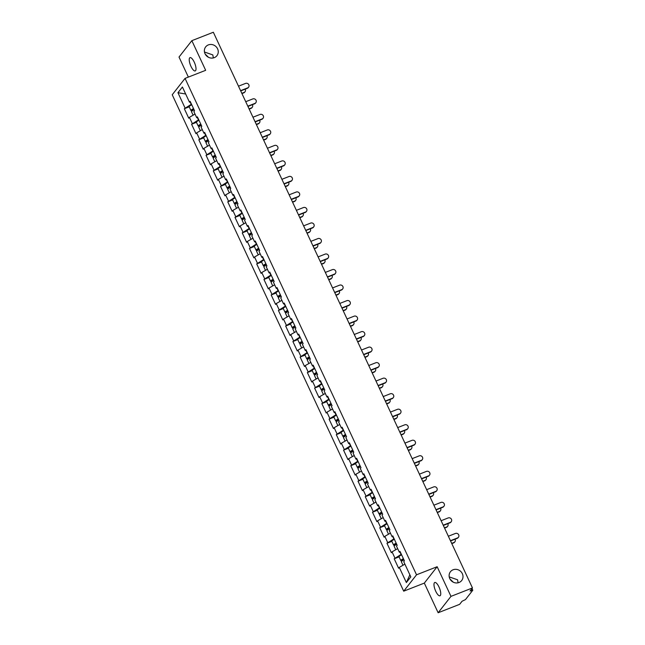 <?xml version="1.0" encoding="UTF-8"?>
<svg xmlns="http://www.w3.org/2000/svg" width="645" height="645" viewBox="0 0 645 645"><rect width="100%" height="100%" fill="white"/><g stroke="black" fill="none" stroke-linecap="round" stroke-linejoin="round"><path stroke-width="0.97" d="M205.199 54.099L208.488 57.308M213.334 57.937L212.818 54.914L204.473 52.019M214.277 57.647A7.143 6.627 38.1 0 0 216.93 55.688A7.143 6.627 38.1 0 0 216.656 47.319A7.143 6.627 38.1 0 0 208.335 44.916A7.143 6.627 38.1 0 0 205.682 46.883A7.143 6.627 38.1 0 0 205.957 55.244A7.143 6.627 38.1 0 0 214.277 57.647M449.952 578.96L453.241 582.169M458.087 582.798L457.563 579.774L449.218 576.888M459.022 582.508A7.143 6.627 38.1 0 0 461.675 580.548A7.143 6.627 38.1 0 0 461.409 572.179A7.143 6.627 38.1 0 0 453.088 569.777A7.143 6.627 38.1 0 0 450.436 571.744A7.143 6.627 38.1 0 0 450.702 580.105A7.143 6.627 38.1 0 0 459.022 582.508M435.73 591.239A7.143 2.338 68.6 0 1 434.762 582.491A7.143 2.338 68.6 0 1 439.011 587.047A7.143 2.338 68.6 0 1 439.971 595.787A7.143 2.338 68.6 0 1 435.73 591.239M190.976 66.379A7.143 2.338 68.6 0 1 190.017 57.631A7.143 2.338 68.6 0 1 194.266 62.186A7.143 2.338 68.6 0 1 195.225 70.926A7.143 2.338 68.6 0 1 190.976 66.379M438.14 612.75L450.976 596.367L437.149 566.721L424.321 583.104L438.14 612.75L459.643 604.333L462.038 601.269L465.472 599.584L472.729 590.312L470.076 591.014L472.471 587.95L213.342 32.25L191.847 40.667L179.02 57.05L188.364 77.094M424.321 583.104L403.706 591.175L172.223 94.767L185.05 78.392L416.533 574.8L403.706 591.175M409.865 574.816L406.358 582.556L410.817 576.856L403.746 561.682L404.415 560.836L400.005 551.378L399.336 552.233L400.368 552.152M406.358 582.556L399.279 567.382L398.618 568.237L394.208 558.788L399.078 556.877M401.351 554.265L394.208 558.788M394.877 557.933L392.047 551.862L391.378 552.717L386.968 543.267L391.846 541.357M394.111 538.744L386.968 543.267M387.637 542.413L384.807 536.35L384.138 537.196L379.736 527.747L384.605 525.836M386.879 523.224L379.736 527.747M380.405 526.892L377.575 520.829L376.906 521.676L372.496 512.227L377.373 510.316M379.639 507.704L372.496 512.227M373.165 511.38L370.335 505.309L369.666 506.164L365.264 496.706L370.133 494.804M372.407 492.183L365.264 496.706M365.925 495.86L363.095 489.789L362.434 490.643L358.023 481.194L362.901 479.283M365.167 476.671L358.023 481.194M358.693 480.34L355.863 474.269L355.193 475.123L350.791 465.674L355.661 463.763M357.927 461.151L350.791 465.674M351.452 464.819L348.623 458.748L347.961 459.603L343.551 450.154L348.421 448.243M350.695 445.631L343.551 450.154M344.22 449.299L341.39 443.236L340.721 444.082L336.311 434.633L341.189 432.722M343.454 430.11L336.311 434.633M336.98 433.779L334.15 427.716L333.481 428.562L329.079 419.113L333.949 417.202M336.222 414.59L329.079 419.113M329.748 418.266L326.918 412.195L326.249 413.05L321.839 403.593L326.717 401.69M328.982 399.07L321.839 403.593M322.508 402.746L319.678 396.675L319.009 397.53L314.607 388.072L319.477 386.17M321.75 383.549L314.607 388.072M315.268 387.226L312.438 381.155L311.777 382.009L307.367 372.56L312.244 370.649M314.51 368.037L307.367 372.56M308.036 371.705L305.206 365.634L304.537 366.489L300.135 357.04L305.004 355.129M307.27 352.517L300.135 357.04M300.796 356.185L297.966 350.122L297.305 350.969L292.894 341.519L297.764 339.609M300.038 336.996L292.894 341.519M293.564 340.665L290.734 334.602L290.065 335.448L285.654 325.999L290.532 324.088M292.798 321.476L285.654 325.999M286.324 325.144L283.494 319.082L282.824 319.928L278.422 310.479L283.292 308.576M285.566 305.956L278.422 310.479M279.092 309.632L276.262 303.561L275.592 304.416L271.182 294.959L276.06 293.056M278.326 290.435L271.182 294.959M271.851 294.112L269.021 288.041L268.352 288.896L263.95 279.446L268.82 277.535M271.094 274.923L263.95 279.446M264.611 278.592L261.781 272.521L261.12 273.375L256.71 263.926L261.588 262.015M263.853 259.403L256.71 263.926M257.379 263.071L254.549 257L253.88 257.855L249.478 248.406L254.348 246.495M256.613 243.883L249.478 248.406M250.139 247.551L247.309 241.488L246.648 242.335L242.238 232.885L247.108 230.975M249.381 228.362L242.238 232.885M242.907 232.031L240.077 225.968L239.408 226.814L234.998 217.365L239.875 215.462M242.141 212.842L234.998 217.365M235.667 216.518L232.837 210.447L232.168 211.302L227.766 201.845L232.635 199.942M234.909 197.322L227.766 201.845M228.435 200.998L225.605 194.927L224.936 195.782L220.525 186.332L225.403 184.422M227.669 181.809L220.525 186.332M221.195 185.478L218.365 179.407L217.696 180.261L213.293 170.812L218.163 168.901M220.437 166.289L213.293 170.812M213.955 169.958L211.125 163.886L210.464 164.741L206.053 155.292L210.931 153.381M213.197 150.769L206.053 155.292M206.722 154.437L203.893 148.374L203.223 149.221L198.821 139.772L203.691 137.861M205.957 135.248L198.821 139.772M199.482 138.917L196.652 132.854L195.991 133.7L191.581 124.251L196.451 122.348M198.725 119.728L191.581 124.251M192.25 123.405L189.42 117.334L188.751 118.188L184.341 108.731L189.219 106.828M191.484 104.208L184.341 108.731M185.01 107.884L177.939 92.711L182.406 87.011L189.477 102.184L190.501 102.103M399.336 552.233L396.506 546.162L397.175 545.315L392.773 535.866L392.104 536.713L389.274 530.65L389.943 529.795L385.533 520.346L384.863 521.192L382.034 515.129L382.703 514.275L378.293 504.825L377.631 505.68L374.801 499.609L375.471 498.754L371.06 489.305L370.391 490.16L367.561 484.089L368.231 483.234L363.82 473.785L363.159 474.639L360.329 468.568L360.99 467.722L356.588 458.264L355.919 459.119L353.089 453.048L353.758 452.201L349.348 442.752L348.679 443.599L345.857 437.536L346.518 436.681L342.116 427.232L341.447 428.078L338.617 422.015L339.286 421.161L334.876 411.712L334.207 412.566L331.377 406.495L332.046 405.641L327.644 396.191L326.975 397.046L324.145 390.975L324.814 390.12L320.404 380.671L319.735 381.526L316.905 375.454L317.574 374.608L313.164 365.151L312.503 366.005L309.673 359.934L310.334 359.088L305.932 349.638L305.262 350.485L302.432 344.414L303.102 343.567L298.691 334.118L298.03 334.965L295.2 328.902L295.861 328.047L291.459 318.598L290.79 319.444L287.96 313.381L288.629 312.527L284.219 303.077L283.55 303.932L280.72 297.861L281.389 297.006L276.987 287.557L276.318 288.412L273.488 282.341L274.157 281.486L269.747 272.037L269.078 272.891L266.248 266.82L266.917 265.974L262.507 256.517L261.846 257.371L259.016 251.3L259.677 250.453L255.275 241.004L254.606 241.851L251.776 235.788L252.445 234.933L248.035 225.484L247.374 226.331L244.544 220.267L245.205 219.413L240.803 209.964L240.133 210.818L237.304 204.747L237.973 203.893L233.563 194.443L232.893 195.298L230.063 189.227L230.733 188.372L226.331 178.923L225.661 179.778L222.831 173.707L223.501 172.86L219.09 163.403L218.421 164.257L215.591 158.186L216.26 157.34L211.85 147.89L211.189 148.737L208.359 142.674L209.02 141.819L204.618 132.37L203.949 133.217L201.119 127.154L201.788 126.299L197.378 116.85L196.717 117.704L193.887 111.633L194.548 110.779L190.146 101.33L189.477 102.184M400.045 552.176L401.069 554.369M397.659 548.637L392.047 551.862M392.805 536.656L393.829 538.857M390.427 533.117L384.807 536.35M392.104 536.713L393.128 536.632M385.565 521.144L386.589 523.337M383.186 517.596L377.575 520.829M384.863 521.192L385.895 521.112M378.333 505.624L379.357 507.817M375.954 502.076L370.335 505.309M377.631 505.68L378.655 505.599M371.093 490.103L372.117 492.296M368.714 486.556L363.095 489.789M370.391 490.16L371.423 490.079M363.861 474.583L364.885 476.776M361.482 471.043L355.863 474.269M363.159 474.639L364.183 474.559M356.62 459.063L357.644 461.256M354.242 455.523L348.623 458.748M355.919 459.119L356.943 459.038M349.388 443.542L350.412 445.743M347.002 440.003L341.39 443.236M348.679 443.599L349.711 443.518M342.148 428.03L343.172 430.223M339.77 424.483L334.15 427.716M341.447 428.078L342.471 427.998M334.916 412.51L335.932 414.703M332.53 408.962L326.918 412.195M334.207 412.566L335.239 412.486M327.676 396.989L328.7 399.182M325.298 393.442L319.678 396.675M326.975 397.046L327.999 396.965M320.436 381.469L321.46 383.662M318.058 377.93L312.438 381.155M319.735 381.526L320.767 381.445M313.204 365.949L314.228 368.142M310.825 362.409L305.206 365.634M312.503 366.005L313.526 365.925M305.964 350.428L306.988 352.63M303.585 346.889L297.966 350.122M305.262 350.485L306.286 350.404M298.732 334.908L299.756 337.109M296.345 331.369L290.734 334.602M298.03 334.965L299.054 334.884M291.492 319.396L292.516 321.589M289.113 315.848L283.494 319.082M290.79 319.444L291.814 319.364M284.26 303.876L285.284 306.069M281.873 300.328L276.262 303.561M283.55 303.932L284.582 303.851M277.019 288.355L278.043 290.548M274.641 284.816L269.021 288.041M276.318 288.412L277.342 288.331M269.779 272.835L270.803 275.028M266.595 269.763A3.685 0.661 -25 0 1 267.393 269.271L261.781 272.521M269.078 272.891L270.11 272.811M262.547 257.315L263.571 259.516M260.169 253.775L254.549 257M261.846 257.371L262.87 257.291M255.307 241.794L256.331 243.995M252.114 238.723A3.685 0.661 -25 0 1 252.921 238.231L247.309 241.488M254.606 241.851L255.63 241.77M248.075 226.282L249.099 228.475M245.689 222.735L240.077 225.968M247.374 226.331L248.398 226.25M240.835 210.762L241.859 212.955M237.642 207.682A3.685 0.661 -25 0 1 238.448 207.19L232.837 210.447M240.133 210.818L241.157 210.738M233.603 195.242L234.627 197.435M231.216 191.702L225.605 194.927M232.893 195.298L233.925 195.217M226.363 179.721L227.387 181.914M223.17 176.649A3.685 0.661 -25 0 1 223.968 176.158L218.365 179.407M225.661 179.778L226.685 179.697M219.123 164.201L220.147 166.402M216.744 160.661L211.125 163.886M218.421 164.257L219.453 164.177M211.891 148.681L212.915 150.882M208.698 145.609A3.685 0.661 -25 0 1 209.496 145.117L203.893 148.374M211.189 148.737L212.213 148.656M204.65 133.168L205.674 135.361M202.272 129.621L196.652 132.854M203.949 133.217L204.973 133.136M197.418 117.648L198.442 119.841M194.226 114.568A3.685 0.661 -25 0 1 195.024 114.076L189.42 117.334M196.717 117.704L197.741 117.624M190.178 102.128L191.202 104.321M185.655 93.993L177.939 92.711M450.976 596.367L472.471 587.95M437.149 566.721L416.533 574.8M185.05 78.392L205.666 70.313L191.847 40.667M404.899 564.157L399.279 567.382M248.591 87.188L248.261 87.615A2.507 2.33 -141.9 0 1 247.325 88.309L247.664 87.881A2.507 2.33 38.1 0 0 248.502 84.253A2.507 2.33 38.1 0 0 245.576 83.407L238.489 86.18M247.325 88.309L240.698 90.905M247.664 87.881L240.577 90.655M245.027 91.743L244.697 92.171A2.507 2.33 -141.9 0 1 243.762 92.864L244.092 92.437A2.507 2.33 38.1 0 0 245.173 89.155M193.645 108.844L192.258 109.916L193.976 109.545M194.072 109.811L193.435 110.053A3.685 0.661 -25 0 1 190.944 110.529A3.685 0.661 -25 0 1 193.532 108.602M193.121 115.205L191.501 111.722A3.685 0.661 -25 0 1 194.089 109.795M241.827 93.323L244.092 92.437M190.944 110.529L189.162 106.699A3.685 0.661 -25 0 1 191.75 104.772M241.939 93.573L243.762 92.864M255.831 102.708L255.501 103.136A2.507 2.33 -141.9 0 1 254.565 103.829L254.896 103.402A2.507 2.33 38.1 0 0 255.734 99.765A2.507 2.33 38.1 0 0 252.808 98.927L245.729 101.7M254.565 103.829L247.93 106.425M254.896 103.402L247.817 106.175M263.071 118.228L262.733 118.656A2.507 2.33 -141.9 0 1 261.806 119.341L262.136 118.922A2.507 2.33 38.1 0 0 262.975 115.286A2.507 2.33 38.1 0 0 260.048 114.439L252.969 117.213M261.806 119.341L255.17 121.945M262.136 118.922L255.049 121.695M270.303 133.749L269.973 134.176A2.507 2.33 -141.9 0 1 269.038 134.861L269.376 134.434A2.507 2.33 38.1 0 0 270.207 130.806A2.507 2.33 38.1 0 0 267.288 129.959L260.201 132.733M269.038 134.861L262.402 137.458M269.376 134.434L262.289 137.208M277.543 149.269L277.205 149.688A2.507 2.33 -141.9 0 1 276.278 150.382L276.608 149.954A2.507 2.33 38.1 0 0 277.447 146.326A2.507 2.33 38.1 0 0 274.52 145.48L267.441 148.253M276.278 150.382L269.642 152.978M276.608 149.954L269.529 152.728M284.776 164.781L284.445 165.209A2.507 2.33 -141.9 0 1 283.51 165.902L283.848 165.475A2.507 2.33 38.1 0 0 284.687 161.847A2.507 2.33 38.1 0 0 281.76 161L274.673 163.774M283.51 165.902L276.882 168.498M283.848 165.475L276.761 168.248M252.268 107.263L251.929 107.691A2.507 2.33 -141.9 0 1 251.002 108.376L251.332 107.957A2.507 2.33 38.1 0 0 252.405 104.675M200.885 124.364L199.499 125.436L201.216 125.066M200.361 130.717L198.741 127.242A3.685 0.661 -25 0 1 201.329 125.315L200.676 125.573A3.685 0.661 -25 0 1 198.184 126.049A3.685 0.661 -25 0 1 200.772 124.122M201.458 130.088A3.685 0.661 -25 0 1 202.264 129.597M249.059 108.844L251.332 107.957M198.184 126.049L196.394 122.219A3.685 0.661 -25 0 1 198.983 120.292M249.18 109.094L251.002 108.376M259.5 122.784L259.169 123.211A2.507 2.33 -141.9 0 1 258.234 123.896L258.572 123.469A2.507 2.33 38.1 0 0 259.645 120.188M208.117 139.884L206.731 140.957L208.448 140.586M208.545 140.844L207.908 141.094A3.685 0.661 -25 0 1 205.416 141.569A3.685 0.661 -25 0 1 208.013 139.642M207.601 146.238L205.973 142.763A3.685 0.661 -25 0 1 208.569 140.836M256.299 124.364L258.572 123.469M205.416 141.569L203.635 137.74A3.685 0.661 -25 0 1 206.223 135.813M256.412 124.614L258.234 123.896M266.74 138.304L266.401 138.723A2.507 2.33 -141.9 0 1 265.474 139.417L265.805 138.989A2.507 2.33 38.1 0 0 266.877 135.708M215.357 155.397L213.971 156.477L215.688 156.106M214.833 161.758L213.213 158.283A3.685 0.661 -25 0 1 215.801 156.356L215.148 156.614A3.685 0.661 -25 0 1 212.656 157.09A3.685 0.661 -25 0 1 215.245 155.163M215.938 161.129A3.685 0.661 -25 0 1 216.736 160.637M263.531 139.884L265.805 138.989M212.656 157.09L210.867 153.26A3.685 0.661 -25 0 1 213.463 151.333M263.652 140.134L265.474 139.417M273.972 153.816L273.641 154.244A2.507 2.33 -141.9 0 1 272.706 154.937L273.045 154.51A2.507 2.33 38.1 0 0 274.117 151.228M222.598 170.917L221.211 171.997L222.92 171.626M223.017 171.884L222.38 172.134A3.685 0.661 -25 0 1 219.897 172.61A3.685 0.661 -25 0 1 222.485 170.683M222.073 177.278L220.453 173.803A3.685 0.661 -25 0 1 223.041 171.876M270.771 155.397L273.045 154.51M219.897 172.61L218.107 168.78A3.685 0.661 -25 0 1 220.695 166.845M270.884 155.647L272.706 154.937M281.212 169.337L280.881 169.764A2.507 2.33 -141.9 0 1 279.946 170.457L280.277 170.03A2.507 2.33 38.1 0 0 281.349 166.749M229.83 186.437L228.443 187.51L230.16 187.147M230.257 187.405L229.62 187.655A3.685 0.661 -25 0 1 227.129 188.122A3.685 0.661 -25 0 1 229.717 186.195M229.306 192.799L227.685 189.324A3.685 0.661 -25 0 1 230.273 187.389M230.41 192.162A3.685 0.661 -25 0 1 231.208 191.678M278.011 170.917L280.277 170.03M227.129 188.122L225.347 184.293A3.685 0.661 -25 0 1 227.935 182.366M278.124 171.167L279.946 170.457M292.016 180.302L291.677 180.729A2.507 2.33 -141.9 0 1 290.75 181.422L291.08 180.995A2.507 2.33 38.1 0 0 291.919 177.367A2.507 2.33 38.1 0 0 288.992 176.52L281.913 179.294M290.75 181.422L284.114 184.019M291.08 180.995L284.002 183.769M288.444 184.857L288.113 185.284A2.507 2.33 -141.9 0 1 287.178 185.978L287.517 185.55A2.507 2.33 38.1 0 0 288.589 182.269M237.07 201.958L235.683 203.03L237.4 202.667M237.489 202.925L236.852 203.167A3.685 0.661 -25 0 1 234.369 203.643A3.685 0.661 -25 0 1 236.957 201.716M236.546 208.319L234.925 204.836A3.685 0.661 -25 0 1 237.513 202.909M285.243 186.437L287.517 185.55M234.369 203.643L232.579 199.813A3.685 0.661 -25 0 1 235.167 197.886M285.364 186.687L287.178 185.978M299.248 195.822L298.917 196.249A2.507 2.33 -141.9 0 1 297.982 196.943L298.321 196.515A2.507 2.33 38.1 0 0 299.159 192.879A2.507 2.33 38.1 0 0 296.232 192.041L289.145 194.814M297.982 196.943L291.355 199.539M298.321 196.515L291.234 199.289M295.684 200.377L295.354 200.805A2.507 2.33 -141.9 0 1 294.418 201.49L294.749 201.071A2.507 2.33 38.1 0 0 295.821 197.789M244.302 217.478L242.915 218.55L244.632 218.179M244.729 218.437L244.092 218.687A3.685 0.661 -25 0 1 241.601 219.163A3.685 0.661 -25 0 1 244.189 217.236M243.778 223.839L242.157 220.356A3.685 0.661 -25 0 1 244.745 218.429M244.882 223.202A3.685 0.661 -25 0 1 245.681 222.71M292.483 201.958L294.749 201.071M241.601 219.163L239.819 215.333A3.685 0.661 -25 0 1 242.407 213.406M292.596 202.208L294.418 201.49M306.488 211.342L306.157 211.77A2.507 2.33 -141.9 0 1 305.222 212.455L305.553 212.036A2.507 2.33 38.1 0 0 306.391 208.4A2.507 2.33 38.1 0 0 303.464 207.553L296.386 210.326M305.222 212.455L298.587 215.059M305.553 212.036L298.474 214.809M302.924 215.898L302.586 216.325A2.507 2.33 -141.9 0 1 301.658 217.01L301.989 216.583A2.507 2.33 38.1 0 0 303.061 213.302M251.542 232.998L250.155 234.071L251.873 233.7M251.961 233.958L251.332 234.208A3.685 0.661 -25 0 1 248.841 234.683A3.685 0.661 -25 0 1 251.429 232.756M251.018 239.351L249.397 235.877A3.685 0.661 -25 0 1 251.985 233.95M299.715 217.478L301.989 216.583M248.841 234.683L247.051 230.854A3.685 0.661 -25 0 1 249.639 228.927M299.836 217.728L301.658 217.01M313.728 226.863L313.389 227.29A2.507 2.33 -141.9 0 1 312.462 227.975L312.793 227.548A2.507 2.33 38.1 0 0 313.631 223.92A2.507 2.33 38.1 0 0 310.705 223.073L303.626 225.847M312.462 227.975L305.827 230.571M312.793 227.548L305.706 230.321M310.156 231.418L309.826 231.837A2.507 2.33 -141.9 0 1 308.891 232.531L309.229 232.103A2.507 2.33 38.1 0 0 310.301 228.822M258.774 248.51L257.387 249.591L259.105 249.22M259.201 249.478L258.564 249.728A3.685 0.661 -25 0 1 256.073 250.204A3.685 0.661 -25 0 1 258.661 248.277M258.258 254.872L256.629 251.397A3.685 0.661 -25 0 1 259.226 249.47M259.355 254.243A3.685 0.661 -25 0 1 260.153 253.751M306.956 232.998L309.229 232.103M256.073 250.204L254.291 246.374A3.685 0.661 -25 0 1 256.879 244.447M307.068 233.248L308.891 232.531M320.96 242.383L320.63 242.81A2.507 2.33 -141.9 0 1 319.694 243.496L320.025 243.068A2.507 2.33 38.1 0 0 320.863 239.44A2.507 2.33 38.1 0 0 317.945 238.594L310.858 241.367M319.694 243.496L313.059 246.092M320.025 243.068L312.946 245.842M317.396 246.93L317.058 247.358A2.507 2.33 -141.9 0 1 316.131 248.051L316.461 247.624A2.507 2.33 38.1 0 0 317.534 244.342M266.014 264.031L264.627 265.111L266.345 264.74M266.441 264.998L265.805 265.248A3.685 0.661 -25 0 1 263.313 265.724A3.685 0.661 -25 0 1 265.901 263.797M265.49 270.392L263.869 266.917A3.685 0.661 -25 0 1 266.458 264.99M314.188 248.51L316.461 247.624M263.313 265.724L261.523 261.894A3.685 0.661 -25 0 1 264.119 259.967M314.308 248.76L316.131 248.051M328.2 257.903L327.862 258.322A2.507 2.33 -141.9 0 1 326.934 259.016L327.265 258.589A2.507 2.33 38.1 0 0 328.103 254.96A2.507 2.33 38.1 0 0 325.177 254.114L318.098 256.887M326.934 259.016L320.299 261.612M327.265 258.589L320.186 261.362M324.628 262.45L324.298 262.878A2.507 2.33 -141.9 0 1 323.363 263.571L323.701 263.144A2.507 2.33 38.1 0 0 324.774 259.862M273.246 279.551L271.868 280.623L273.577 280.261M273.673 280.519L273.037 280.769A3.685 0.661 -25 0 1 270.545 281.236A3.685 0.661 -25 0 1 273.141 279.309M272.73 285.912L271.11 282.437A3.685 0.661 -25 0 1 273.698 280.502M273.827 285.275A3.685 0.661 -25 0 1 274.625 284.792M321.428 264.031L323.701 263.144M270.545 281.236L268.763 277.406A3.685 0.661 -25 0 1 271.351 275.48M321.541 264.281L323.363 263.571M335.432 273.416L335.102 273.843A2.507 2.33 -141.9 0 1 334.166 274.536L334.505 274.109A2.507 2.33 38.1 0 0 335.336 270.481A2.507 2.33 38.1 0 0 332.417 269.634L325.33 272.408M334.166 274.536L327.539 277.132M334.505 274.109L327.418 276.882M331.869 277.971L331.538 278.398A2.507 2.33 -141.9 0 1 330.603 279.092L330.933 278.664A2.507 2.33 38.1 0 0 332.006 275.383M280.486 295.071L279.1 296.144L280.817 295.781M280.914 296.039L280.277 296.281A3.685 0.661 -25 0 1 277.785 296.756A3.685 0.661 -25 0 1 280.373 294.829M279.962 301.433L278.342 297.95A3.685 0.661 -25 0 1 280.93 296.023M281.067 300.796A3.685 0.661 -25 0 1 281.865 300.304M328.668 279.551L330.933 278.664M277.785 296.756L276.004 292.927A3.685 0.661 -25 0 1 278.592 291M328.781 279.801L330.603 279.092M342.672 288.936L342.334 289.363A2.507 2.33 -141.9 0 1 341.407 290.057L341.737 289.629A2.507 2.33 38.1 0 0 342.576 285.993A2.507 2.33 38.1 0 0 339.649 285.155L332.57 287.928M341.407 290.057L334.771 292.653M341.737 289.629L334.658 292.403M339.101 293.491L338.77 293.918A2.507 2.33 -141.9 0 1 337.835 294.604L338.173 294.185A2.507 2.33 38.1 0 0 339.246 290.903M287.726 310.592L286.34 311.664L288.049 311.293M287.202 316.953L285.582 313.47A3.685 0.661 -25 0 1 288.17 311.543L287.509 311.801A3.685 0.661 -25 0 1 285.025 312.277A3.685 0.661 -25 0 1 287.614 310.35M288.299 316.316A3.685 0.661 -25 0 1 289.097 315.824M335.9 295.071L338.173 294.185M285.025 312.277L283.236 308.447A3.685 0.661 -25 0 1 285.824 306.52M336.021 295.321L337.835 294.604M349.904 304.456L349.574 304.883A2.507 2.33 -141.9 0 1 348.639 305.577L348.977 305.15A2.507 2.33 38.1 0 0 349.816 301.513A2.507 2.33 38.1 0 0 346.889 300.667L339.802 303.44M348.639 305.577L342.011 308.173M348.977 305.15L341.89 307.923M346.341 309.011L346.01 309.439A2.507 2.33 -141.9 0 1 345.075 310.124L345.406 309.697A2.507 2.33 38.1 0 0 346.478 306.415M294.959 326.112L293.572 327.184L295.289 326.813M295.386 327.071L294.749 327.321A3.685 0.661 -25 0 1 292.258 327.797A3.685 0.661 -25 0 1 294.846 325.87M294.434 332.465L292.814 328.99A3.685 0.661 -25 0 1 295.402 327.063M295.539 331.836A3.685 0.661 -25 0 1 296.337 331.345M343.14 310.592L345.406 309.697M292.258 327.797L290.476 323.967A3.685 0.661 -25 0 1 293.064 322.04M343.253 310.842L345.075 310.124M357.145 319.976L356.814 320.404A2.507 2.33 -141.9 0 1 355.879 321.089L356.209 320.67A2.507 2.33 38.1 0 0 357.048 317.034A2.507 2.33 38.1 0 0 354.121 316.187L347.042 318.961M355.879 321.089L349.243 323.685M356.209 320.67L349.13 323.443M353.581 324.532L353.242 324.959A2.507 2.33 -141.9 0 1 352.315 325.644L352.646 325.217A2.507 2.33 38.1 0 0 353.718 321.936M302.199 341.624L300.812 342.705L302.529 342.334M301.675 347.986L300.054 344.511A3.685 0.661 -25 0 1 302.642 342.584L301.989 342.842A3.685 0.661 -25 0 1 299.498 343.317A3.685 0.661 -25 0 1 302.086 341.39M302.771 347.357A3.685 0.661 -25 0 1 303.577 346.865M350.372 326.112L352.646 325.217M299.498 343.317L297.708 339.488A3.685 0.661 -25 0 1 300.296 337.561M350.493 326.362L352.315 325.644M364.385 335.497L364.046 335.924A2.507 2.33 -141.9 0 1 363.119 336.609L363.449 336.182A2.507 2.33 38.1 0 0 364.288 332.554A2.507 2.33 38.1 0 0 361.361 331.707L354.282 334.481M363.119 336.609L356.483 339.206M363.449 336.182L356.363 338.956M360.813 340.052L360.482 340.471A2.507 2.33 -141.9 0 1 359.547 341.165L359.878 340.737A2.507 2.33 38.1 0 0 360.958 337.456M309.431 357.145L308.044 358.225L309.761 357.854M309.858 358.112L309.221 358.362A3.685 0.661 -25 0 1 306.73 358.838A3.685 0.661 -25 0 1 309.318 356.911M308.907 363.506L307.286 360.031A3.685 0.661 -25 0 1 309.882 358.104M310.011 362.877A3.685 0.661 -25 0 1 310.809 362.385M357.612 341.624L359.878 340.737M306.73 358.838L304.948 355.008A3.685 0.661 -25 0 1 307.536 353.081M357.725 341.874L359.547 341.165M371.617 351.017L371.286 351.436A2.507 2.33 -141.9 0 1 370.351 352.13L370.682 351.702A2.507 2.33 38.1 0 0 371.52 348.074A2.507 2.33 38.1 0 0 368.601 347.228L361.514 350.001M370.351 352.13L363.716 354.726M370.682 351.702L363.603 354.476M368.053 355.564L367.714 355.992A2.507 2.33 -141.9 0 1 366.787 356.685L367.118 356.258A2.507 2.33 38.1 0 0 368.19 352.976M316.671 372.665L315.284 373.737L317.001 373.374M316.147 379.026L314.526 375.551A3.685 0.661 -25 0 1 317.114 373.616L316.461 373.882A3.685 0.661 -25 0 1 313.97 374.358A3.685 0.661 -25 0 1 316.558 372.423M317.251 378.389A3.685 0.661 -25 0 1 318.05 377.906M364.844 357.145L367.118 356.258M313.97 374.358L312.18 370.52A3.685 0.661 -25 0 1 314.776 368.593M364.965 357.394L366.787 356.685M378.857 366.529L378.518 366.957A2.507 2.33 -141.9 0 1 377.591 367.65L377.922 367.223A2.507 2.33 38.1 0 0 378.76 363.595A2.507 2.33 38.1 0 0 375.833 362.748L368.755 365.522M377.591 367.65L370.956 370.246M377.922 367.223L370.843 369.996M375.285 371.085L374.955 371.512A2.507 2.33 -141.9 0 1 374.019 372.205L374.358 371.778A2.507 2.33 38.1 0 0 375.43 368.497M323.903 388.185L322.516 389.257L324.233 388.895M324.33 389.153L323.693 389.395A3.685 0.661 -25 0 1 321.202 389.87A3.685 0.661 -25 0 1 323.798 387.943M323.387 394.547L321.758 391.064A3.685 0.661 -25 0 1 324.354 389.137M324.483 393.91A3.685 0.661 -25 0 1 325.282 393.418M372.084 372.665L374.358 371.778M321.202 389.87L319.42 386.041A3.685 0.661 -25 0 1 322.008 384.114M372.197 372.915L374.019 372.205M386.089 382.05L385.758 382.477A2.507 2.33 -141.9 0 1 384.823 383.17L385.162 382.743A2.507 2.33 38.1 0 0 385.992 379.115A2.507 2.33 38.1 0 0 383.074 378.268L375.987 381.042M384.823 383.17L378.196 385.766M385.162 382.743L378.075 385.517M382.525 386.605L382.187 387.032A2.507 2.33 -141.9 0 1 381.26 387.726L381.59 387.298A2.507 2.33 38.1 0 0 382.662 384.017M331.143 403.706L329.756 404.778L331.474 404.407M330.619 410.067L328.998 406.584A3.685 0.661 -25 0 1 331.586 404.657L330.933 404.915A3.685 0.661 -25 0 1 328.442 405.391A3.685 0.661 -25 0 1 331.03 403.464M331.724 409.43A3.685 0.661 -25 0 1 332.522 408.938M379.325 388.185L381.59 387.298M328.442 405.391L326.66 401.561A3.685 0.661 -25 0 1 329.248 399.634M379.437 388.435L381.26 387.726M393.329 397.57L392.99 397.997A2.507 2.33 -141.9 0 1 392.063 398.691L392.394 398.263A2.507 2.33 38.1 0 0 393.232 394.627A2.507 2.33 38.1 0 0 390.306 393.781L383.227 396.554M392.063 398.691L385.428 401.287M392.394 398.263L385.315 401.037M389.757 402.125L389.427 402.553A2.507 2.33 -141.9 0 1 388.492 403.238L388.83 402.819A2.507 2.33 38.1 0 0 389.903 399.529M338.383 419.226L336.996 420.298L338.706 419.927M338.802 420.185L338.165 420.435A3.685 0.661 -25 0 1 335.682 420.911A3.685 0.661 -25 0 1 338.27 418.984M337.859 425.579L336.239 422.104A3.685 0.661 -25 0 1 338.827 420.177M338.956 424.95A3.685 0.661 -25 0 1 339.754 424.458M386.557 403.706L388.83 402.819M335.682 420.911L333.892 417.081A3.685 0.661 -25 0 1 336.48 415.154M386.678 403.955L388.492 403.238M400.561 413.09L400.231 413.518A2.507 2.33 -141.9 0 1 399.295 414.203L399.634 413.784A2.507 2.33 38.1 0 0 400.472 410.147A2.507 2.33 38.1 0 0 397.546 409.301L390.459 412.074M399.295 414.203L392.668 416.807M399.634 413.784L392.547 416.557M396.998 417.646L396.667 418.073A2.507 2.33 -141.9 0 1 395.732 418.758L396.062 418.331A2.507 2.33 38.1 0 0 397.135 415.049M345.615 434.738L344.228 435.818L345.946 435.448M345.091 441.099L343.471 437.624A3.685 0.661 -25 0 1 346.059 435.697L345.406 435.956A3.685 0.661 -25 0 1 342.914 436.431A3.685 0.661 -25 0 1 345.502 434.504M346.196 440.471A3.685 0.661 -25 0 1 346.994 439.979M393.797 419.226L396.062 418.331M342.914 436.431L341.132 432.601A3.685 0.661 -25 0 1 343.721 430.675M393.91 419.476L395.732 418.758M407.801 428.611L407.471 429.038A2.507 2.33 -141.9 0 1 406.535 429.723L406.866 429.296A2.507 2.33 38.1 0 0 407.704 425.668A2.507 2.33 38.1 0 0 404.778 424.821L397.699 427.595M406.535 429.723L399.9 432.319M406.866 429.296L399.787 432.069M404.238 433.166L403.899 433.585A2.507 2.33 -141.9 0 1 402.972 434.279L403.302 433.851A2.507 2.33 38.1 0 0 404.375 430.57M352.855 450.258L351.469 451.339L353.186 450.968M353.275 451.226L352.646 451.476A3.685 0.661 -25 0 1 350.154 451.951A3.685 0.661 -25 0 1 352.742 450.025M352.331 456.62L350.711 453.145A3.685 0.661 -25 0 1 353.299 451.218M353.428 455.991A3.685 0.661 -25 0 1 354.234 455.499M401.029 434.746L403.302 433.851M350.154 451.951L348.365 448.122A3.685 0.661 -25 0 1 350.953 446.195M401.15 434.988L402.972 434.279M415.041 444.131L414.703 444.55A2.507 2.33 -141.9 0 1 413.768 445.244L414.106 444.816A2.507 2.33 38.1 0 0 414.945 441.188A2.507 2.33 38.1 0 0 412.018 440.341L404.931 443.115M413.768 445.244L407.14 447.84M414.106 444.816L407.019 447.59M411.47 448.678L411.139 449.105A2.507 2.33 -141.9 0 1 410.204 449.799L410.534 449.372A2.507 2.33 38.1 0 0 411.615 446.09M360.087 465.779L358.701 466.859L360.418 466.488M359.563 472.14L357.943 468.665A3.685 0.661 -25 0 1 360.531 466.738L359.878 466.996A3.685 0.661 -25 0 1 357.386 467.472A3.685 0.661 -25 0 1 359.975 465.537M360.668 471.503A3.685 0.661 -25 0 1 361.466 471.019M408.269 450.258L410.534 449.372M357.386 467.472L355.605 463.642A3.685 0.661 -25 0 1 358.193 461.707M408.382 450.508L410.204 449.799M422.273 459.643L421.943 460.07A2.507 2.33 -141.9 0 1 421.008 460.764L421.338 460.337A2.507 2.33 38.1 0 0 422.177 456.708A2.507 2.33 38.1 0 0 419.258 455.862L412.171 458.635M421.008 460.764L414.372 463.36M421.338 460.337L414.259 463.11M418.71 464.198L418.371 464.626A2.507 2.33 -141.9 0 1 417.444 465.319L417.775 464.892A2.507 2.33 38.1 0 0 418.847 461.61M367.328 481.299L365.941 482.371L367.658 482.009M367.747 482.267L367.118 482.508A3.685 0.661 -25 0 1 364.627 482.984A3.685 0.661 -25 0 1 367.215 481.057M366.803 487.66L365.183 484.177A3.685 0.661 -25 0 1 367.771 482.25M367.9 487.023A3.685 0.661 -25 0 1 368.706 486.54M415.501 465.779L417.775 464.892M364.627 482.984L362.837 479.154A3.685 0.661 -25 0 1 365.425 477.227M415.622 466.029L417.444 465.319M429.514 475.163L429.175 475.591A2.507 2.33 -141.9 0 1 428.248 476.284L428.578 475.857A2.507 2.33 38.1 0 0 429.417 472.229A2.507 2.33 38.1 0 0 426.49 471.382L419.411 474.156M428.248 476.284L421.612 478.88M428.578 475.857L421.499 478.63M425.942 479.719L425.611 480.146A2.507 2.33 -141.9 0 1 424.676 480.839L425.015 480.412A2.507 2.33 38.1 0 0 426.087 477.131M374.56 496.819L373.173 497.892L374.89 497.521M374.987 497.779L374.35 498.029A3.685 0.661 -25 0 1 371.859 498.504A3.685 0.661 -25 0 1 374.455 496.577M374.044 503.181L372.415 499.698A3.685 0.661 -25 0 1 375.011 497.771M375.14 502.544A3.685 0.661 -25 0 1 375.938 502.052M422.741 481.299L425.015 480.412M371.859 498.504L370.077 494.675A3.685 0.661 -25 0 1 372.665 492.748M422.854 481.549L424.676 480.839M436.746 490.684L436.415 491.111A2.507 2.33 -141.9 0 1 435.48 491.804L435.818 491.377A2.507 2.33 38.1 0 0 436.649 487.741A2.507 2.33 38.1 0 0 433.73 486.902L426.643 489.676M435.48 491.804L428.852 494.401M435.818 491.377L428.731 494.151M433.182 495.239L432.843 495.666A2.507 2.33 -141.9 0 1 431.916 496.352L432.247 495.932A2.507 2.33 38.1 0 0 433.319 492.643M381.8 512.34L380.413 513.412L382.13 513.041M381.276 518.693L379.655 515.218A3.685 0.661 -25 0 1 382.243 513.291L381.59 513.549A3.685 0.661 -25 0 1 379.099 514.025A3.685 0.661 -25 0 1 381.687 512.098M382.38 518.064A3.685 0.661 -25 0 1 383.178 517.572M429.973 496.819L432.247 495.932M379.099 514.025L377.309 510.195A3.685 0.661 -25 0 1 379.905 508.268M430.094 497.069L431.916 496.352M443.986 506.204L443.647 506.631A2.507 2.33 -141.9 0 1 442.72 507.317L443.05 506.897A2.507 2.33 38.1 0 0 443.889 503.261A2.507 2.33 38.1 0 0 440.962 502.415L433.883 505.188M442.72 507.317L436.084 509.921M443.05 506.897L435.972 509.671M440.414 510.759L440.084 511.187A2.507 2.33 -141.9 0 1 439.148 511.872L439.487 511.445A2.507 2.33 38.1 0 0 440.559 508.163M389.04 527.86L387.653 528.932L389.362 528.561M389.459 528.819L388.822 529.069A3.685 0.661 -25 0 1 386.339 529.545A3.685 0.661 -25 0 1 388.927 527.618M388.516 534.213L386.895 530.738A3.685 0.661 -25 0 1 389.483 528.811M389.612 533.584A3.685 0.661 -25 0 1 390.41 533.093M437.213 512.34L439.487 511.445M386.339 529.545L384.549 525.715A3.685 0.661 -25 0 1 387.137 523.788M437.326 512.59L439.148 511.872M451.218 521.724L450.887 522.152A2.507 2.33 -141.9 0 1 449.952 522.837L450.291 522.41A2.507 2.33 38.1 0 0 451.129 518.782A2.507 2.33 38.1 0 0 448.202 517.935L441.115 520.709M449.952 522.837L443.325 525.433M450.291 522.41L443.204 525.183M447.654 526.28L447.324 526.699A2.507 2.33 -141.9 0 1 446.388 527.392L446.719 526.965A2.507 2.33 38.1 0 0 447.791 523.684M396.272 543.372L394.885 544.453L396.602 544.082M395.748 549.734L394.127 546.259A3.685 0.661 -25 0 1 396.715 544.332L396.062 544.59A3.685 0.661 -25 0 1 393.571 545.065A3.685 0.661 -25 0 1 396.159 543.138M396.852 549.105A3.685 0.661 -25 0 1 397.651 548.613M444.453 527.86L446.719 526.965M393.571 545.065L391.789 541.236A3.685 0.661 -25 0 1 394.377 539.309M444.566 528.11L446.388 527.392M458.458 537.245L458.127 537.664A2.507 2.33 -141.9 0 1 457.192 538.357L457.523 537.93A2.507 2.33 38.1 0 0 458.361 534.302A2.507 2.33 38.1 0 0 455.435 533.455L448.356 536.229M457.192 538.357L450.557 540.953M457.523 537.93L450.444 540.703M454.894 541.792L454.556 542.219A2.507 2.33 -141.9 0 1 453.62 542.913L453.959 542.485A2.507 2.33 38.1 0 0 455.031 539.204M403.512 558.893L402.125 559.973L403.843 559.602M403.931 559.86L403.302 560.11A3.685 0.661 -25 0 1 400.811 560.586A3.685 0.661 -25 0 1 403.399 558.651M402.988 565.254L401.367 561.779A3.685 0.661 -25 0 1 403.955 559.852M404.084 564.625A3.685 0.661 -25 0 1 404.891 564.133M451.685 543.372L453.959 542.485M400.811 560.586L399.021 556.756A3.685 0.661 -25 0 1 401.609 554.821M451.806 543.622L453.62 542.913M471.64 590.401L471.237 589.53M193.452 108.949L193.766 109.634M200.692 124.469L201.006 125.146M207.924 139.981L208.246 140.666M215.164 155.501L215.478 156.187M222.396 171.022L222.719 171.707M229.636 186.542L229.951 187.227M236.868 202.062L237.191 202.748M244.108 217.583L244.423 218.26M251.34 233.103L251.663 233.78M258.581 248.615L258.903 249.301M265.821 264.136L266.135 264.821M273.053 279.656L273.375 280.341M280.293 295.176L280.607 295.861M287.525 310.697L287.847 311.374M294.765 326.217L295.079 326.894M301.997 341.729L302.32 342.414M309.237 357.249L309.56 357.935M316.477 372.77L316.792 373.455M323.709 388.29L324.032 388.975M330.95 403.81L331.264 404.488M338.182 419.331L338.504 420.008M345.422 434.843L345.736 435.528M352.654 450.363L352.976 451.049M359.894 465.884L360.216 466.569M367.134 481.404L367.448 482.089M374.366 496.924L374.689 497.609M381.606 512.444L381.921 513.122M388.838 527.957L389.161 528.642M396.078 543.477L396.393 544.162M403.31 558.997L403.633 559.683M472.011 588.538L472.777 590.183"/></g></svg>
